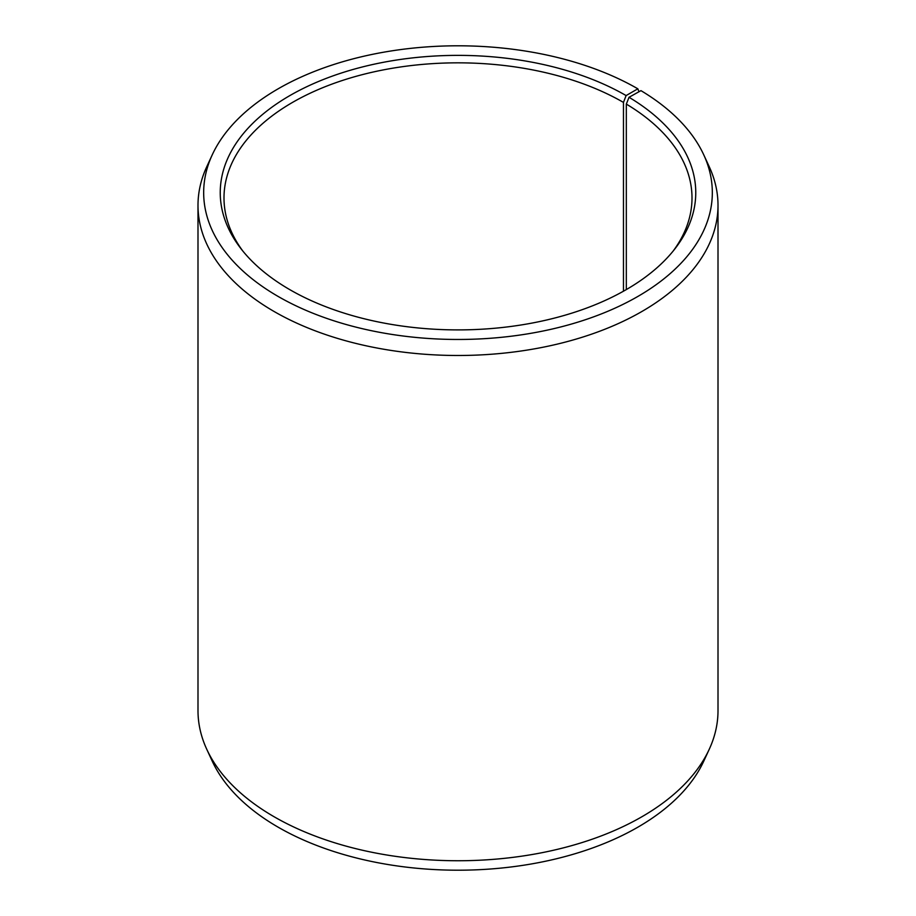 <?xml version="1.0" encoding="UTF-8"?>
<svg xmlns="http://www.w3.org/2000/svg" width="916" height="916" viewBox="0 0 916 916"><rect width="100%" height="100%" fill="white"/><g stroke="black" fill="none" stroke-linecap="round" stroke-linejoin="round"><path stroke-width="1.37" d="M673.283 250.881A234.004 135.099 -0 0 0 692.004 197.936A234.004 135.099 -0 0 0 626.326 104.092L626.326 289.571M638.967 91.737L637.834 88.806L626.12 95.573A237.759 137.263 -0 0 0 323.176 79.578A237.759 137.263 -0 0 0 240.954 248.671A237.759 137.263 -0 0 0 289.88 289.696A237.759 137.263 -0 0 0 675.046 248.671A237.759 137.263 -0 0 0 629.029 97.279L626.326 104.092M637.834 88.806A254.327 146.835 -0 0 0 391.991 50.827A254.327 146.835 -0 0 0 212.237 154.85A254.327 146.835 -0 0 0 278.166 296.463A254.327 146.835 -0 0 0 584.992 319.856A254.327 146.835 -0 0 0 703.763 154.85A254.327 146.835 -0 0 0 640.948 90.638L629.029 97.279M212.237 154.85L206.753 166.735A260.007 150.109 -0 0 0 197.993 205.367A260.007 150.109 -0 0 0 274.147 311.52A260.007 150.109 -0 0 0 557.5 344.061A260.007 150.109 -0 0 0 718.007 205.367A260.007 150.109 -0 0 0 709.247 166.735L703.763 154.85M197.993 205.367L197.993 710.633A260.007 150.109 -0 0 0 206.753 749.265A260.007 150.109 -0 0 0 274.147 816.774A260.007 150.109 -0 0 0 525.486 855.601A260.007 150.109 -0 0 0 709.247 749.265A260.007 150.109 -0 0 0 718.007 710.633L718.007 205.367M206.753 749.265L212.237 761.15A254.327 146.835 -0 0 0 278.166 827.194A254.327 146.835 -0 0 0 524.009 865.173A254.327 146.835 -0 0 0 703.763 761.15L709.247 749.265M626.12 95.573L623.464 102.409A234.004 135.099 -0 0 0 368.45 73.12A234.004 135.099 -0 0 0 223.996 197.936A234.004 135.099 -0 0 0 242.717 250.881M623.464 102.409L623.464 291.208"/></g></svg>
